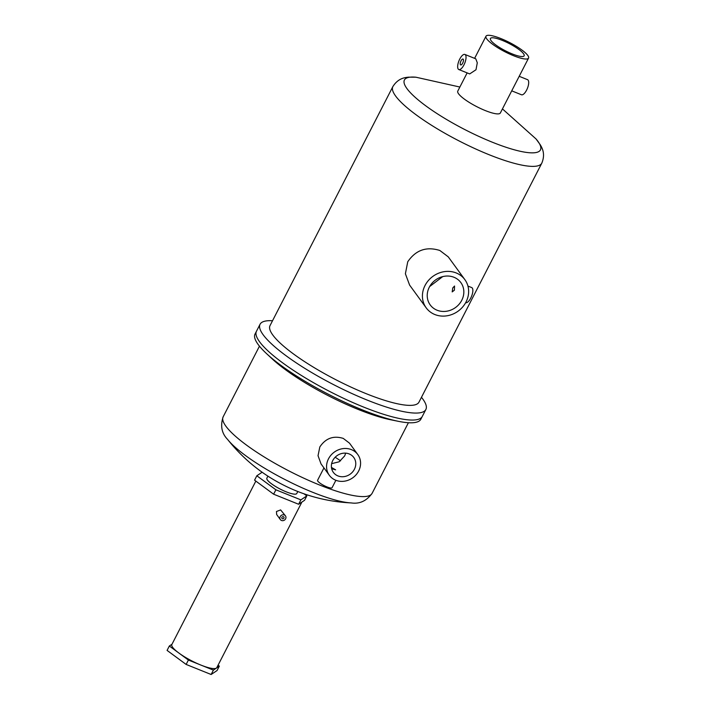 <?xml version="1.0" encoding="UTF-8"?>
<svg xmlns="http://www.w3.org/2000/svg" width="710" height="710" viewBox="0 0 710 710"><rect width="100%" height="100%" fill="white"/><g stroke="black" fill="none" stroke-linecap="round" stroke-linejoin="round"><path stroke-width="1.06" d="M218.059 665.208L219.328 666.14L213.39 670.107L188.39 660.043L169.335 646.011L171.998 644.236M219.328 666.14L217.074 670.533L211.136 674.5L186.135 664.436L167.081 650.404L169.335 646.011M188.39 660.043L186.135 664.436M213.39 670.107L211.136 674.5M452.758 287.932L454.551 286.032L454.4 290.177L452.19 291.899L452.758 287.932M461.03 60.865A3.159 1.216 111.9 0 1 463.026 59.063A3.159 1.216 111.9 0 1 462.672 63.119A3.159 1.216 111.9 0 1 460.666 64.921A3.159 1.216 111.9 0 1 461.03 60.865M502.352 40.408A18.957 4.082 27.2 0 0 490.415 38.491A18.957 4.082 27.2 0 0 512.194 53.907A18.957 4.082 27.2 0 0 524.14 55.824A18.957 4.082 27.2 0 0 502.352 40.408M429.293 287.213A18.957 17.022 -36.1 0 1 460.852 282.58A18.957 17.022 -36.1 0 1 461.766 300.286A18.957 17.022 -36.1 0 1 430.207 304.909A18.957 17.022 -36.1 0 1 429.293 287.213M467.934 286.059L471.706 287.577A8.138 3.124 111.9 0 1 470.774 298.022A8.138 3.124 111.9 0 1 465.662 302.682M519.205 76.307L527.53 79.662A8.138 3.124 111.9 0 1 526.607 90.108A8.138 3.124 111.9 0 1 521.451 94.758L511.733 90.844M458.811 69.536L469.7 73.92L476.002 69.74L477.289 62.782L475.78 58.823L464.89 54.448A8.138 3.124 111.9 0 1 463.958 64.885A8.138 3.124 111.9 0 1 458.811 69.536A8.138 3.124 111.9 0 1 459.743 59.09A8.138 3.124 111.9 0 1 464.89 54.448M467.144 72.89L457.781 91.102A23.936 5.156 27.2 0 0 485.276 110.565A23.936 5.156 27.2 0 0 500.355 112.979L528.559 58.096A23.936 5.156 27.2 0 0 501.065 38.633A23.936 5.156 27.2 0 0 485.986 36.219A23.936 5.156 27.2 0 0 513.481 55.682A23.936 5.156 27.2 0 0 528.559 58.096M541.801 163.158A83.727 18.043 27.2 0 1 489.057 154.7A83.727 18.043 27.2 0 1 392.852 86.611L270.031 325.606A83.727 18.043 27.2 0 0 366.227 393.695A83.727 18.043 27.2 0 0 418.971 402.153L541.801 163.158C545.786 153.529 541.757 147.494 540.399 144.955L536.023 138.938L502.449 108.914M272.525 320.751A93.214 20.084 27.2 0 0 260.055 324.275A93.214 20.084 27.2 0 0 367.15 400.067A93.214 20.084 27.2 0 0 425.867 409.484A93.214 20.084 27.2 0 0 421.465 397.298M266.472 353.553A93.214 20.084 27.2 0 0 362.144 409.794A93.214 20.084 27.2 0 0 398.319 421.314L390.642 419.761A83.727 18.043 27.2 0 1 358.151 409.413A83.727 18.043 27.2 0 1 272.205 358.896L266.472 353.553A93.214 20.084 27.2 0 1 255.059 333.993L256.47 331.25A93.214 20.084 27.2 0 0 363.555 407.052A93.214 20.084 27.2 0 0 422.272 416.459L425.867 409.484M464.872 279.651L448.276 256.878L439.827 250.479C426.444 246.281 415.749 250.044 407.744 261.768L405.392 273.758L409.59 285.065L426.186 307.838A23.936 21.486 -36.1 0 1 425.033 285.491A23.936 21.486 -36.1 0 1 464.872 279.651A23.936 21.486 -36.1 0 1 466.026 301.998A23.936 21.486 -36.1 0 1 426.186 307.838M429.639 286.565L442.703 276.616M331.437 467.411L335.644 469.851L331.677 468.751M345.717 453.149L344.661 455.918L339.176 461.784L331.632 463.657M332.75 460.568A12.638 11.342 -36.1 0 1 353.784 457.488A12.638 11.342 -36.1 0 1 354.397 469.283A12.638 11.342 -36.1 0 1 333.354 472.372A12.638 11.342 -36.1 0 1 332.75 460.568M323.946 467.908L317.583 480.288A8.138 1.757 27.2 0 0 317.849 481.203A8.138 1.757 27.2 0 0 325.491 486.279A8.138 1.757 27.2 0 0 332.058 487.726L335.874 480.297M398.319 421.314A93.214 20.084 27.2 0 0 420.861 419.211L422.272 416.459A93.214 20.084 27.2 0 1 363.555 407.052A93.214 20.084 27.2 0 1 256.47 331.25L260.055 324.275M267.901 476.153L266.871 478.149A16.809 3.621 27.2 0 0 286.183 491.826A16.809 3.621 27.2 0 0 296.771 493.521L297.801 491.515M329.333 475.301L321.035 463.914L318.036 455.705L319.82 446.963C325.65 438.248 333.46 435.39 343.249 438.398L349.506 443.173L357.805 454.56A17.617 15.815 -36.1 0 1 358.656 471.005A17.617 15.815 -36.1 0 1 329.333 475.301A17.617 15.815 -36.1 0 1 328.481 458.855A17.617 15.815 -36.1 0 1 357.805 454.56M262.132 472.23L256.825 475.771L254.57 480.164L273.625 494.195L298.626 504.26L304.563 500.293L306.818 495.899L303.96 493.796M298.626 504.26L300.88 499.867L306.818 495.899M273.625 494.195L275.888 489.802L300.88 499.867M256.825 475.771L275.888 489.802M283.911 518.131A1.171 1.047 143.9 0 0 283.858 517.04A1.171 1.047 143.9 0 0 281.905 517.324A1.171 1.047 143.9 0 0 283.911 518.131M280.202 516.64A3.159 2.84 143.9 0 0 280.352 519.587A3.159 2.84 143.9 0 0 285.615 518.815A3.159 2.84 143.9 0 0 285.464 515.868A3.159 2.84 143.9 0 0 280.202 516.64M285.464 515.868L280.627 509.922L276.465 511.502L276.651 514.51L280.352 519.587M255.84 481.096L171.847 644.52A25.276 5.449 27.2 0 0 200.894 665.075A25.276 5.449 27.2 0 0 216.816 667.631L301.901 502.068M392.852 86.611C398.372 77.763 405.614 77.523 408.472 77.159L415.909 77.204A76.467 16.481 27.2 0 0 417.267 99.143A76.467 16.481 27.2 0 0 492.27 142.186A76.467 16.481 27.2 0 0 536.023 138.938M351.219 502.92C332.298 502.014 314.051 498.038 296.478 490.992C269.01 479.791 246.024 462.583 227.537 439.357A76.893 16.57 27.2 0 0 312.56 492.234A76.893 16.57 27.2 0 0 351.219 502.92C359.544 504.171 366.502 500.985 372.093 493.37L408.401 422.725M227.537 439.357C221.671 433.322 220.215 425.805 223.153 416.823A83.727 18.043 27.2 0 0 319.349 484.912A83.727 18.043 27.2 0 0 372.093 493.37M340.56 460.843A78.757 16.969 27.2 0 0 335.182 457.231M474.608 58.362L485.986 36.219M459.867 87.037L415.909 77.204M223.153 416.823L259.461 346.178"/></g></svg>

